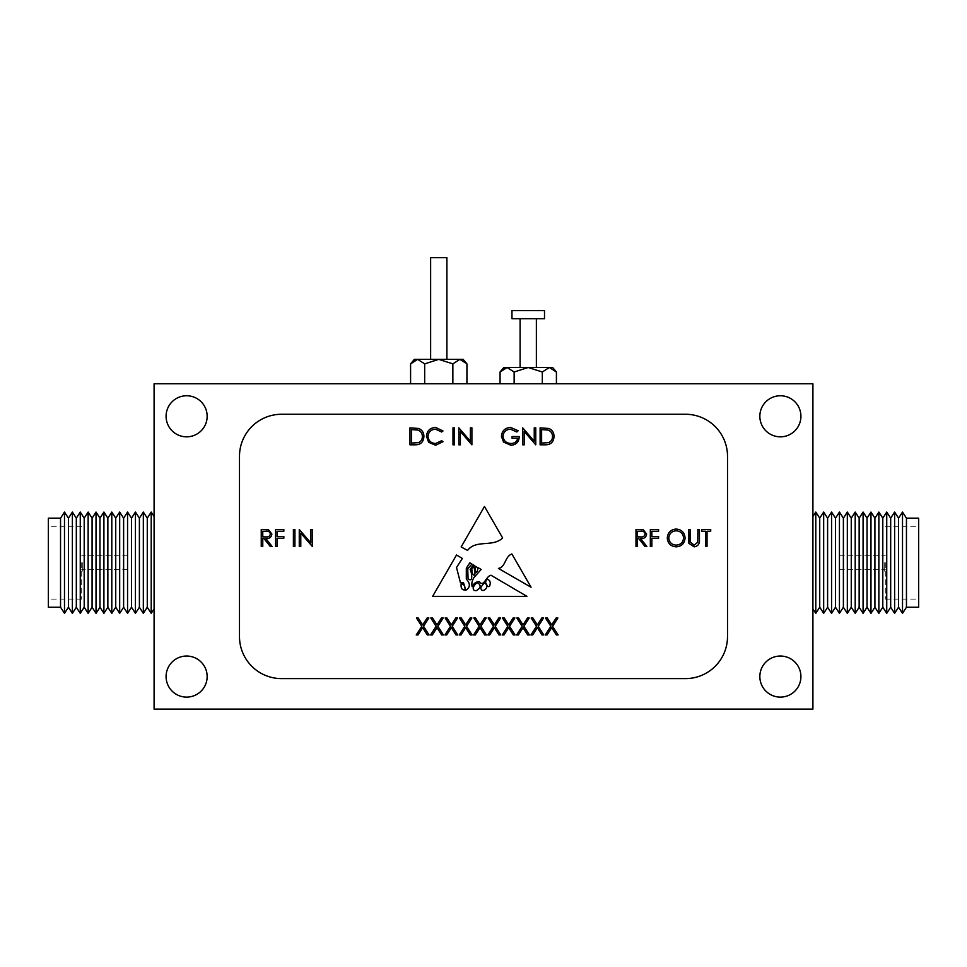 <?xml version="1.0" encoding="UTF-8"?>
<svg xmlns="http://www.w3.org/2000/svg" width="967" height="967" viewBox="0 0 967 967"><rect width="100%" height="100%" fill="white"/><g stroke="black" fill="none" stroke-linecap="round" stroke-linejoin="round"><path stroke-width="0.73" stroke-dasharray="4.83 3.63" d="M520.101 318.687L536.371 318.687L520.101 318.687M520.101 367.496L536.371 367.496L520.101 367.496M552.64 367.496L503.831 367.496M544.506 318.687L511.966 318.687M544.506 310.564L511.966 310.564M503.36 368.826L500.06 371.993M556.412 371.993L549.365 367.496L542.318 371.993L528.236 367.496L514.142 371.993L507.107 367.496M500.06 383.766L514.142 383.766L500.06 383.766M542.318 383.766L514.142 383.766L556.412 383.766L542.318 383.766L542.318 371.993M514.142 371.993L514.142 383.766M487.283 585.857A1.366 1.366 0 0 0 489.846 585.482L490.342 582.835L489.532 580.551L487.283 579.064L485.325 582.037L487.283 585.857M446.899 359.361L430.629 359.361L446.899 359.361M186.619 395.757A20.537 20.537 0 0 0 166.082 416.293A20.537 20.537 0 0 0 186.619 436.83A20.537 20.537 0 0 0 207.156 416.293A20.537 20.537 0 0 0 186.619 395.757M186.619 656.037A20.537 20.537 0 0 0 166.082 676.574A20.537 20.537 0 0 0 186.619 697.11A20.537 20.537 0 0 0 207.156 676.574A20.537 20.537 0 0 0 186.619 656.037M780.381 656.037A20.537 20.537 0 0 0 759.844 676.574A20.537 20.537 0 0 0 780.381 697.11A20.537 20.537 0 0 0 800.918 676.574A20.537 20.537 0 0 0 780.381 656.037M780.381 395.757A20.537 20.537 0 0 0 759.844 416.293A20.537 20.537 0 0 0 780.381 436.83A20.537 20.537 0 0 0 800.918 416.293A20.537 20.537 0 0 0 780.381 395.757M154.091 709.101L812.909 709.101L812.909 383.766L154.091 383.766L154.091 709.101M463.169 359.361L414.36 359.361M418.433 359.361L459.095 359.361L418.433 359.361M410.588 383.766L466.94 383.766L410.588 383.766M466.94 363.858L459.893 359.361L452.858 363.858L452.858 383.766M452.858 363.858L438.764 359.361L424.682 363.858L424.682 383.766M424.682 363.858L417.635 359.361M413.888 360.691L410.588 363.858M281.542 414.263A42.052 42.052 0 0 0 239.49 456.315L239.49 636.552A42.052 42.052 0 0 0 281.542 678.604L685.458 678.604A42.052 42.052 0 0 0 727.51 636.552L727.51 456.315A42.052 42.052 0 0 0 685.458 414.263L281.542 414.263M261.247 546.44L261.247 529.493L268.475 529.723L271.884 534.026C271.389 537.301 269.382 538.837 265.877 538.619L272.102 546.44L270.228 546.44L264.003 538.619L262.77 538.619L262.77 546.44L261.247 546.44M270.373 534.014C269.841 531.838 268.367 530.907 265.937 531.221L262.77 531.221L262.77 536.878L265.865 536.903C268.342 537.205 269.841 536.238 270.373 534.014M275.583 546.44L275.583 529.493L283.839 529.493L283.839 531.221L277.106 531.221L277.106 536.443L283.839 536.443L283.839 538.184L277.106 538.184L277.106 546.44L275.583 546.44M293.4 546.44L293.4 529.493L294.923 529.493L294.923 546.44L293.4 546.44M300.785 546.44L299.262 546.44L299.262 529.493L310.782 542.825L310.782 529.493L312.293 529.493L312.293 546.44L300.785 533.131L300.785 546.44M635.996 546.44L635.996 529.493L643.224 529.723L646.633 534.026C646.137 537.301 644.131 538.837 640.625 538.619L646.85 546.44L644.977 546.44L638.752 538.619L637.507 538.619L637.507 546.44L635.996 546.44M645.122 534.014C644.59 531.838 643.115 530.907 640.686 531.221L637.507 531.221L637.507 536.878L640.613 536.903C643.091 537.205 644.59 536.238 645.122 534.014M650.332 546.44L650.332 529.493L658.587 529.493L658.587 531.221L651.855 531.221L651.855 536.443L658.587 536.443L658.587 538.184L651.855 538.184L651.855 546.44L650.332 546.44M667.278 538.039C667.738 532.599 670.663 529.602 676.078 529.058C681.59 529.493 684.588 532.454 685.083 537.954C684.612 543.394 681.65 546.367 676.211 546.863C670.772 546.403 667.798 543.466 667.278 538.039M676.151 545.134C680.659 544.808 683.125 542.414 683.572 537.954C683.101 533.53 680.623 531.149 676.151 530.798C671.678 531.185 669.237 533.603 668.801 538.027C669.261 542.414 671.714 544.784 676.151 545.134M688.564 539.719L688.564 529.493L690.087 529.493L690.148 541.895L694.076 545.134L697.739 542.269L697.908 529.493L699.431 529.493L699.431 539.719C699.757 543.829 698.005 546.21 694.161 546.863L688.867 543.297L688.564 539.719M705.511 531.221L701.812 531.221L701.812 529.493L710.721 529.493L710.721 531.221L707.034 531.221L707.034 546.44L705.511 546.44L705.511 531.221M421.781 626.302L416.463 617.998L418.215 617.998L422.652 624.924L427.1 617.998L428.852 617.998L423.534 626.302L429.07 634.944L427.317 634.944L422.652 627.668L417.998 634.944L416.245 634.944L421.781 626.302M436.117 626.302L430.798 617.998L432.563 617.998L436.999 624.924L441.435 617.998L443.188 617.998L437.87 626.302L443.406 634.944L441.653 634.944L436.999 627.668L432.346 634.944L430.581 634.944L436.117 626.302M450.453 626.302L445.146 617.998L446.899 617.998L451.335 624.924L455.771 617.998L457.524 617.998L452.218 626.302L457.742 634.944L455.989 634.944L451.335 627.668L446.681 634.944L444.929 634.944L450.453 626.302M464.801 626.302L459.482 617.998L461.235 617.998L465.671 624.924L470.107 617.998L471.86 617.998L466.553 626.302L472.077 634.944L470.325 634.944L465.671 627.668L461.017 634.944L459.265 634.944L464.801 626.302M479.136 626.302L473.818 617.998L475.571 617.998L480.007 624.924L484.443 617.998L486.208 617.998L480.889 626.302L486.413 634.944L484.66 634.944L480.007 627.668L475.353 634.944L473.6 634.944L479.136 626.302M493.472 626.302L488.154 617.998L489.906 617.998L494.342 624.924L498.791 617.998L500.543 617.998L495.225 626.302L500.761 634.944L498.996 634.944L494.342 627.668L489.689 634.944L487.936 634.944L493.472 626.302M507.808 626.302L502.489 617.998L504.254 617.998L508.69 624.924L513.126 617.998L514.879 617.998L509.561 626.302L515.097 634.944L513.344 634.944L508.69 627.668L504.037 634.944L502.272 634.944L507.808 626.302M522.144 626.302L516.837 617.998L518.59 617.998L523.026 624.924L527.462 617.998L529.215 617.998L523.909 626.302L529.433 634.944L527.68 634.944L523.026 627.668L518.372 634.944L516.62 634.944L522.144 626.302M536.492 626.302L531.173 617.998L532.926 617.998L537.362 624.924L541.798 617.998L543.551 617.998L538.244 626.302L543.768 634.944L542.016 634.944L537.362 627.668L532.708 634.944L530.956 634.944L536.492 626.302M550.827 626.302L545.509 617.998L547.262 617.998L551.698 624.924L556.134 617.998L557.886 617.998L552.58 626.302L558.104 634.944L556.351 634.944L551.698 627.668L547.044 634.944L545.291 634.944L550.827 626.302M446.899 257.693L430.629 257.693M477.758 582.835C474.676 583.089 470.131 591.055 476.332 590.644C480.841 588.021 481.324 585.422 477.758 582.835M474.023 577.468C472.005 580.647 471.4 583.754 472.21 586.788C473.709 583.391 476.09 581.675 479.366 581.638C483.875 587.96 485.966 575.873 491.018 575.268L526.942 596.361L432.636 596.361L456.509 554.998L462.359 558.43L456.509 567.52L460.449 582.738L463.556 582.835L465.707 590.353C470.349 587.549 470.554 583.778 466.312 579.064L466.312 568.282L469.841 562.818L471.956 564.063L467.726 568.789L468.076 578.629C473.395 583.355 471.86 572.295 470.107 569.611L473.238 564.825L474.459 565.538L471.775 568.789L472.21 572.972C473.612 575.74 474.555 575.836 475.015 573.286L474.229 568.016L475.788 566.324L476.574 566.783C474.797 568.306 474.712 570.143 476.332 572.283C477.468 571.4 477.903 569.781 477.662 567.424L481.155 569.466L474.023 577.468M465.03 588.456C464.909 585.712 463.616 584.177 461.15 583.838C460.691 588.093 461.984 590.136 465.03 589.967L465.03 588.456M480.78 587.38C481.252 595.297 491.719 585.784 484.116 583.028L480.78 587.38M502.659 537.99C492.566 547.576 476.187 539.199 467.545 550.404L461.15 546.947L484.479 506.49L502.659 537.99M531.076 587.247L511.869 553.958C504.665 556.605 505.874 567 498.428 568.427L531.076 587.247M415.23 444.808L409.972 444.808L409.972 427.861L418.771 428.478C422.204 430.025 423.909 432.708 423.884 436.552C423.558 442.004 420.681 444.76 415.23 444.808M412.691 429.602L411.495 429.602L411.495 443.067L418.288 442.644C421.008 441.556 422.361 439.514 422.361 436.552C422.349 433.337 420.863 431.185 417.901 430.073L412.691 429.602M435.609 427.426L442.995 430.968L441.665 431.995L435.513 429.167C430.968 429.481 428.466 431.874 428.006 436.359C428.49 440.867 431.016 443.261 435.609 443.502L441.665 440.686L442.995 441.689L435.621 445.243L428.635 442.282L426.483 436.238C427.027 430.738 430.061 427.801 435.609 427.426M452.991 444.808L452.991 427.861L454.514 427.861L454.514 444.808L452.991 444.808M460.377 444.808L458.854 444.808L458.854 427.861L470.373 441.206L470.373 427.861L471.896 427.861L471.896 444.808L460.377 431.5L460.377 444.808M510.552 427.426L518.167 430.75L516.861 431.995L510.503 429.167C506.019 429.493 503.505 431.862 502.961 436.262C503.602 440.843 506.285 443.261 510.987 443.502C514.589 443.442 516.837 441.714 517.732 438.293L512.087 438.293L512.087 436.552L519.255 436.552C519.013 441.967 516.221 444.868 510.854 445.243L503.517 442.04L501.438 436.335C501.97 430.798 505.004 427.837 510.552 427.426M524.247 444.808L522.724 444.808L522.724 427.861L534.243 441.206L534.243 427.861L535.766 427.861L535.766 444.808L524.247 431.5L524.247 444.808M545.364 444.808L540.106 444.808L540.106 427.861L548.905 428.478C552.338 430.025 554.043 432.708 554.006 436.552C553.692 442.004 550.803 444.76 545.364 444.808M542.813 429.602L541.629 429.602L541.629 443.067L548.422 442.644C551.142 441.556 552.495 439.514 552.495 436.552C552.471 433.337 550.985 431.185 548.023 430.073L542.813 429.602M885.301 562.697L885.301 599.105L885.301 562.697M839.441 613.332L839.441 512.075M884.708 562.697L884.708 571.243L884.708 562.697M918.65 607.228L918.65 518.167M906.454 607.228L906.454 518.167M902.513 613.332L902.513 512.075M898.561 607.228L898.561 518.167M894.62 613.332L894.62 512.075M890.68 607.228L890.68 518.167M886.739 613.332L886.739 512.075M882.798 607.228L882.798 518.167M878.858 613.332L878.858 512.075M874.917 607.228L874.917 518.167M870.977 613.332L870.977 512.075M867.036 607.228L867.036 518.167M863.084 613.332L863.084 512.075M859.143 607.228L859.143 518.167M855.203 613.332L855.203 512.075M851.262 607.228L851.262 518.167M847.322 613.332L847.322 512.075M843.381 607.228L843.381 518.167M835.5 607.228L835.5 518.167M831.56 613.332L831.56 512.075M827.607 607.228L827.607 518.167M823.666 613.332L823.666 512.075M819.726 607.228L819.726 518.167M815.785 613.332L815.785 512.075M812.909 562.697L812.909 608.884L812.909 562.697M918.65 562.697L918.65 599.105L918.65 562.697M839.441 562.697L839.441 569.611L839.441 562.697M81.699 562.697L81.699 599.105L81.699 562.697M127.559 512.075L127.559 613.332M82.292 562.697L82.292 571.243L82.292 562.697M48.35 518.167L48.35 607.228M60.546 518.167L60.546 607.228M64.487 512.075L64.487 613.332M68.439 518.167L68.439 607.228M72.38 512.075L72.38 613.332M76.32 518.167L76.32 607.228M80.261 512.075L80.261 613.332M84.202 518.167L84.202 607.228M88.142 512.075L88.142 613.332M92.083 518.167L92.083 607.228M96.023 512.075L96.023 613.332M99.964 518.167L99.964 607.228M103.916 512.075L103.916 613.332M107.857 518.167L107.857 607.228M111.797 512.075L111.797 613.332M115.738 518.167L115.738 607.228M119.678 512.075L119.678 613.332M123.619 518.167L123.619 607.228M131.5 518.167L131.5 607.228M135.44 512.075L135.44 613.332M139.393 518.167L139.393 607.228M143.334 512.075L143.334 613.332M147.274 518.167L147.274 607.228M151.215 512.075L151.215 613.332M154.091 562.697L154.091 608.884L154.091 562.697M48.35 562.697L48.35 599.105L48.35 562.697M127.559 562.697L127.559 569.611L127.559 562.697M839.441 555.783L885.301 555.783M885.301 526.302L918.65 526.302M885.301 599.105L918.65 599.105M839.441 569.611L885.301 569.611M127.559 555.783L81.699 555.783M81.699 526.302L48.35 526.302M81.699 599.105L48.35 599.105M127.559 569.611L81.699 569.611"/><path stroke-width="1.45" d="M503.36 368.826L507.107 367.496L500.06 371.993L503.831 367.496L552.64 367.496L556.412 371.993L556.412 383.766M511.966 318.687L544.506 318.687L544.506 310.564L511.966 310.564L511.966 318.687M520.101 318.687L520.101 367.496M536.371 318.687L536.371 367.496M507.107 367.496L514.142 371.993L528.236 367.496L542.318 371.993L549.365 367.496L556.412 371.993M500.06 371.993L500.06 383.766M542.318 371.993L542.318 383.766M514.142 371.993L514.142 383.766M487.283 585.857A1.366 1.366 0 0 0 489.846 585.482L490.342 582.835L489.532 580.551L487.283 579.064L485.325 582.037L487.283 585.857M430.629 359.361L430.629 257.693L446.899 257.693L446.899 359.361M424.682 383.766L424.682 363.858L417.635 359.361L410.588 363.858L414.36 359.361L463.169 359.361L466.94 363.858L466.94 383.766M186.619 395.757A20.537 20.537 0 0 0 166.082 416.293A20.537 20.537 0 0 0 186.619 436.83A20.537 20.537 0 0 0 207.156 416.293A20.537 20.537 0 0 0 186.619 395.757M186.619 656.037A20.537 20.537 0 0 0 166.082 676.574A20.537 20.537 0 0 0 186.619 697.11A20.537 20.537 0 0 0 207.156 676.574A20.537 20.537 0 0 0 186.619 656.037M780.381 656.037A20.537 20.537 0 0 0 759.844 676.574A20.537 20.537 0 0 0 780.381 697.11A20.537 20.537 0 0 0 800.918 676.574A20.537 20.537 0 0 0 780.381 656.037M780.381 395.757A20.537 20.537 0 0 0 759.844 416.293A20.537 20.537 0 0 0 780.381 436.83A20.537 20.537 0 0 0 800.918 416.293A20.537 20.537 0 0 0 780.381 395.757M154.091 709.101L812.909 709.101L812.909 383.766L154.091 383.766L154.091 709.101M524.247 431.5L524.247 444.808L522.724 444.808L522.724 427.861L534.243 441.206L534.243 427.861L535.766 427.861L535.766 444.808L524.247 431.5M501.438 436.335C501.97 430.798 505.004 427.837 510.552 427.426L518.167 430.75L516.861 431.995L510.503 429.167C506.019 429.493 503.505 431.862 502.961 436.262C503.602 440.843 506.285 443.261 510.987 443.502C514.589 443.442 516.837 441.714 517.732 438.293L512.087 438.293L512.087 436.552L519.255 436.552C519.013 441.967 516.221 444.868 510.854 445.243L503.517 442.04L501.438 436.335M460.377 431.5L460.377 444.808L458.854 444.808L458.854 427.861L470.373 441.206L470.373 427.861L471.896 427.861L471.896 444.808L460.377 431.5M454.514 444.808L452.991 444.808L452.991 427.861L454.514 427.861L454.514 444.808M426.483 436.238C427.027 430.738 430.061 427.801 435.609 427.426L442.995 430.968L441.665 431.995L435.513 429.167C430.968 429.481 428.466 431.874 428.006 436.359C428.49 440.867 431.016 443.261 435.609 443.502L441.665 440.686L442.995 441.689L435.621 445.243L428.635 442.282L426.483 436.238M423.884 436.552C423.558 442.004 420.681 444.76 415.23 444.808L409.972 444.808L409.972 427.861L418.771 428.478C422.204 430.025 423.909 432.708 423.884 436.552M531.076 587.247L511.869 553.958C504.665 556.605 505.874 567 498.428 568.427L531.076 587.247M545.291 634.944L550.827 626.302L545.509 617.998L547.262 617.998L551.698 624.924L556.134 617.998L557.886 617.998L552.58 626.302L558.104 634.944L556.351 634.944L551.698 627.668L547.044 634.944L545.291 634.944M530.956 634.944L536.492 626.302L531.173 617.998L532.926 617.998L537.362 624.924L541.798 617.998L543.551 617.998L538.244 626.302L543.768 634.944L542.016 634.944L537.362 627.668L532.708 634.944L530.956 634.944M516.62 634.944L522.144 626.302L516.837 617.998L518.59 617.998L523.026 624.924L527.462 617.998L529.215 617.998L523.909 626.302L529.433 634.944L527.68 634.944L523.026 627.668L518.372 634.944L516.62 634.944M502.272 634.944L507.808 626.302L502.489 617.998L504.254 617.998L508.69 624.924L513.126 617.998L514.879 617.998L509.561 626.302L515.097 634.944L513.344 634.944L508.69 627.668L504.037 634.944L502.272 634.944M487.936 634.944L493.472 626.302L488.154 617.998L489.906 617.998L494.342 624.924L498.791 617.998L500.543 617.998L495.225 626.302L500.761 634.944L498.996 634.944L494.342 627.668L489.689 634.944L487.936 634.944M473.6 634.944L479.136 626.302L473.818 617.998L475.571 617.998L480.007 624.924L484.443 617.998L486.208 617.998L480.889 626.302L486.413 634.944L484.66 634.944L480.007 627.668L475.353 634.944L473.6 634.944M459.265 634.944L464.801 626.302L459.482 617.998L461.235 617.998L465.671 624.924L470.107 617.998L471.86 617.998L466.553 626.302L472.077 634.944L470.325 634.944L465.671 627.668L461.017 634.944L459.265 634.944M444.929 634.944L450.453 626.302L445.146 617.998L446.899 617.998L451.335 624.924L455.771 617.998L457.524 617.998L452.218 626.302L457.742 634.944L455.989 634.944L451.335 627.668L446.681 634.944L444.929 634.944M430.581 634.944L436.117 626.302L430.798 617.998L432.563 617.998L436.999 624.924L441.435 617.998L443.188 617.998L437.87 626.302L443.406 634.944L441.653 634.944L436.999 627.668L432.346 634.944L430.581 634.944M416.245 634.944L421.781 626.302L416.463 617.998L418.215 617.998L422.652 624.924L427.1 617.998L428.852 617.998L423.534 626.302L429.07 634.944L427.317 634.944L422.652 627.668L417.998 634.944L416.245 634.944M705.511 546.44L705.511 531.221L701.812 531.221L701.812 529.493L710.721 529.493L710.721 531.221L707.034 531.221L707.034 546.44L705.511 546.44M688.867 543.297L688.564 529.493L690.087 529.493L690.148 541.895L694.076 545.134L697.739 542.269L697.908 529.493L699.431 529.493L699.431 539.719C699.757 543.829 698.005 546.21 694.161 546.863L688.867 543.297M676.211 546.863C670.772 546.403 667.798 543.466 667.278 538.039C667.738 532.599 670.663 529.602 676.078 529.058C681.59 529.493 684.588 532.454 685.083 537.954C684.612 543.394 681.65 546.367 676.211 546.863M300.785 533.131L300.785 546.44L299.262 546.44L299.262 529.493L310.782 542.825L310.782 529.493L312.293 529.493L312.293 546.44L300.785 533.131M294.923 546.44L293.4 546.44L293.4 529.493L294.923 529.493L294.923 546.44M277.106 546.44L275.583 546.44L275.583 529.493L283.839 529.493L283.839 531.221L277.106 531.221L277.106 536.443L283.839 536.443L283.839 538.184L277.106 538.184L277.106 546.44M262.77 546.44L261.247 546.44L261.247 529.493L268.475 529.723L271.884 534.026C271.389 537.301 269.382 538.837 265.877 538.619L272.102 546.44L270.228 546.44L264.003 538.619L262.77 538.619L262.77 546.44M281.542 414.263A42.052 42.052 0 0 0 239.49 456.315L239.49 636.552A42.052 42.052 0 0 0 281.542 678.604L685.458 678.604A42.052 42.052 0 0 0 727.51 636.552L727.51 456.315A42.052 42.052 0 0 0 685.458 414.263L281.542 414.263M637.507 546.44L635.996 546.44L635.996 529.493L643.224 529.723L646.633 534.026C646.137 537.301 644.131 538.837 640.625 538.619L646.85 546.44L644.977 546.44L638.752 538.619L637.507 538.619L637.507 546.44M651.855 546.44L650.332 546.44L650.332 529.493L658.587 529.493L658.587 531.221L651.855 531.221L651.855 536.443L658.587 536.443L658.587 538.184L651.855 538.184L651.855 546.44M481.155 569.466L474.023 577.468C472.005 580.647 471.4 583.754 472.21 586.788C473.709 583.391 476.09 581.675 479.366 581.638C483.875 587.96 485.966 575.873 491.018 575.268L526.942 596.361L432.636 596.361L456.509 554.998L462.359 558.43L456.509 567.52L460.449 582.738L463.556 582.835L465.707 590.353C470.349 587.549 470.554 583.778 466.312 579.064L466.312 568.282L469.841 562.818L471.956 564.063L467.726 568.789L468.076 578.629C473.395 583.355 471.86 572.295 470.107 569.611L473.238 564.825L474.459 565.538L471.775 568.789L472.21 572.972C473.612 575.74 474.555 575.836 475.015 573.286L474.229 568.016L475.788 566.324L476.574 566.783C474.797 568.306 474.712 570.143 476.332 572.283C477.468 571.4 477.903 569.781 477.662 567.424L481.155 569.466M502.659 537.99L484.479 506.49L461.15 546.947L467.545 550.404C476.187 539.199 492.566 547.576 502.659 537.99M554.006 436.552C553.692 442.004 550.803 444.76 545.364 444.808L540.106 444.808L540.106 427.861L548.905 428.478C552.338 430.025 554.043 432.708 554.006 436.552M410.588 363.858L410.588 383.766M424.682 363.858L438.764 359.361L452.858 363.858L452.858 383.766M452.858 363.858L459.893 359.361L466.94 363.858M417.635 359.361L413.888 360.691M265.937 531.221L262.77 531.221L262.77 536.878L265.865 536.903C268.342 537.205 269.841 536.238 270.373 534.014C269.841 531.838 268.367 530.907 265.937 531.221M640.686 531.221L637.507 531.221L637.507 536.878L640.613 536.903C643.091 537.205 644.59 536.238 645.122 534.014C644.59 531.838 643.115 530.907 640.686 531.221M683.572 537.954C683.101 533.53 680.623 531.149 676.151 530.798C671.678 531.185 669.237 533.603 668.801 538.027C669.261 542.414 671.714 544.784 676.151 545.134C680.659 544.808 683.125 542.414 683.572 537.954M477.758 582.835C474.676 583.089 470.131 591.055 476.332 590.644C480.841 588.021 481.324 585.422 477.758 582.835M465.03 588.456C464.909 585.712 463.616 584.177 461.15 583.838C460.691 588.093 461.984 590.136 465.03 589.967L465.03 588.456M480.78 587.38C481.252 595.297 491.719 585.784 484.116 583.028L480.78 587.38M411.495 429.602L411.495 443.067L418.288 442.644C421.008 441.556 422.361 439.514 422.361 436.552C422.349 433.337 420.863 431.185 417.901 430.073L411.495 429.602M541.629 429.602L541.629 443.067L548.422 442.644C551.142 441.556 552.495 439.514 552.495 436.552C552.471 433.337 550.985 431.185 548.023 430.073L541.629 429.602M906.454 562.697L906.454 607.228L918.65 607.228L918.65 518.167L906.454 518.167L906.454 562.697M902.513 613.332L898.561 607.228L898.561 518.167L902.513 512.075L902.513 613.332L906.454 607.228M894.62 613.332L890.68 607.228L890.68 518.167L894.62 512.075L894.62 613.332L898.561 607.228M886.739 613.332L882.798 607.228L882.798 518.167L886.739 512.075L886.739 613.332L890.68 607.228M878.858 613.332L874.917 607.228L874.917 518.167L878.858 512.075L878.858 613.332L882.798 607.228M870.977 613.332L867.036 607.228L867.036 518.167L870.977 512.075L870.977 613.332L874.917 607.228M863.084 613.332L859.143 607.228L859.143 518.167L863.084 512.075L863.084 613.332L867.036 607.228M855.203 613.332L851.262 607.228L851.262 518.167L855.203 512.075L855.203 613.332L859.143 607.228M847.322 613.332L843.381 607.228L843.381 518.167L847.322 512.075L847.322 613.332L851.262 607.228M839.441 613.332L835.5 607.228L835.5 518.167L839.441 512.075L839.441 613.332L843.381 607.228M831.56 613.332L827.607 607.228L827.607 518.167L831.56 512.075L831.56 613.332L835.5 607.228M823.666 613.332L819.726 607.228L819.726 518.167L823.666 512.075L823.666 613.332L827.607 607.228M812.909 516.511L815.785 512.075L815.785 613.332L819.726 607.228M60.546 607.228L60.546 518.167L64.487 512.075L64.487 613.332L60.546 607.228L48.35 607.228L48.35 518.167L60.546 518.167M68.439 607.228L68.439 518.167L72.38 512.075L72.38 613.332L68.439 607.228L64.487 613.332M76.32 607.228L76.32 518.167L80.261 512.075L80.261 613.332L76.32 607.228L72.38 613.332M84.202 607.228L84.202 518.167L88.142 512.075L88.142 613.332L84.202 607.228L80.261 613.332M92.083 607.228L92.083 518.167L96.023 512.075L96.023 613.332L92.083 607.228L88.142 613.332M99.964 607.228L99.964 518.167L103.916 512.075L103.916 613.332L99.964 607.228L96.023 613.332M107.857 607.228L107.857 518.167L111.797 512.075L111.797 613.332L107.857 607.228L103.916 613.332M115.738 607.228L115.738 518.167L119.678 512.075L119.678 613.332L115.738 607.228L111.797 613.332M123.619 607.228L123.619 518.167L127.559 512.075L127.559 613.332L123.619 607.228L119.678 613.332M131.5 607.228L131.5 518.167L135.44 512.075L135.44 613.332L131.5 607.228L127.559 613.332M139.393 607.228L139.393 518.167L143.334 512.075L143.334 613.332L139.393 607.228L135.44 613.332M147.274 607.228L147.274 518.167L151.215 512.075L151.215 613.332L147.274 607.228L143.334 613.332M812.909 608.884L815.785 613.332M819.726 518.167L815.785 512.075M827.607 518.167L823.666 512.075M835.5 518.167L831.56 512.075M843.381 518.167L839.441 512.075M851.262 518.167L847.322 512.075M859.143 518.167L855.203 512.075M867.036 518.167L863.084 512.075M874.917 518.167L870.977 512.075M882.798 518.167L878.858 512.075M890.68 518.167L886.739 512.075M898.561 518.167L894.62 512.075M906.454 518.167L902.513 512.075M154.091 608.884L151.215 613.332M154.091 516.511L151.215 512.075M147.274 518.167L143.334 512.075M139.393 518.167L135.44 512.075M131.5 518.167L127.559 512.075M123.619 518.167L119.678 512.075M115.738 518.167L111.797 512.075M107.857 518.167L103.916 512.075M99.964 518.167L96.023 512.075M92.083 518.167L88.142 512.075M84.202 518.167L80.261 512.075M76.32 518.167L72.38 512.075M68.439 518.167L64.487 512.075"/></g></svg>
